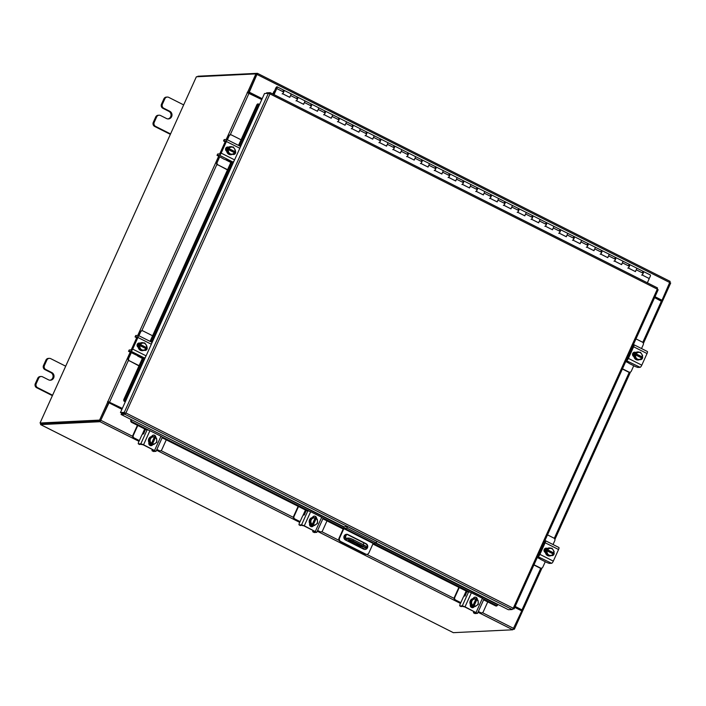 <?xml version="1.0" encoding="UTF-8"?>
<svg xmlns="http://www.w3.org/2000/svg" width="706" height="706" viewBox="0 0 706 706"><rect width="100%" height="100%" fill="white"/><g stroke="black" fill="none" stroke-linecap="round" stroke-linejoin="round"><path stroke-width="1.06" d="M290.766 93.748A2.012 0.556 116.8 0 1 290.881 93.757A2.012 0.556 116.8 0 1 290.951 93.845A2.012 0.556 116.8 0 1 290.634 95.451A2.012 0.556 116.8 0 1 289.486 97.19A2.012 0.556 -63.2 0 0 289.557 97.137L289.557 97.137M282.153 93.872A2.012 0.556 -63.2 0 0 283.459 92.495A2.012 0.556 -63.2 0 0 284.041 90.359A2.012 0.556 -63.2 0 0 283.962 90.271A2.012 0.556 -63.2 0 0 283.08 90.959M295.982 100.843A2.012 0.556 -63.2 0 0 297.288 99.467A2.012 0.556 -63.2 0 0 297.87 97.322A2.012 0.556 -63.2 0 0 297.791 97.243A2.012 0.556 116.8 0 1 297.508 99.008L296.696 100.826L303.606 104.311L304.427 102.494A2.012 0.556 -63.2 0 0 304.701 100.729A2.012 0.556 -63.2 0 0 304.613 100.711A2.012 0.556 116.8 0 1 304.701 100.729A2.012 0.556 116.8 0 1 304.78 100.808A2.012 0.556 116.8 0 1 304.454 102.423A2.012 0.556 116.8 0 1 303.315 104.161A2.012 0.556 -63.2 0 0 303.377 104.1L303.359 104.188M318.415 107.683A2.012 0.556 116.8 0 1 318.53 107.7A2.012 0.556 116.8 0 1 318.609 107.78A2.012 0.556 116.8 0 1 318.282 109.395A2.012 0.556 116.8 0 1 317.144 111.133A2.012 0.556 -63.2 0 0 317.206 111.071L317.179 111.16M309.802 107.806A2.012 0.556 -63.2 0 0 311.117 106.438A2.012 0.556 -63.2 0 0 311.699 104.294A2.012 0.556 -63.2 0 0 311.62 104.214A2.012 0.556 -63.2 0 0 310.737 104.894M323.63 114.778A2.012 0.556 -63.2 0 0 324.936 113.401A2.012 0.556 -63.2 0 0 325.519 111.266A2.012 0.556 -63.2 0 0 325.44 111.186A2.012 0.556 116.8 0 1 325.166 112.951L324.345 114.769L331.255 118.255L332.076 116.437A2.012 0.556 -63.2 0 0 332.358 114.672A2.012 0.556 -63.2 0 0 332.27 114.654A2.012 0.556 116.8 0 1 332.358 114.672A2.012 0.556 116.8 0 1 332.438 114.751A2.012 0.556 116.8 0 1 332.111 116.366A2.012 0.556 116.8 0 1 330.964 118.105A2.012 0.556 -63.2 0 0 331.035 118.043L331.035 118.043M346.072 121.626A2.012 0.556 116.8 0 1 346.178 121.644A2.012 0.556 116.8 0 1 346.258 121.723A2.012 0.556 116.8 0 1 345.94 123.338A2.012 0.556 116.8 0 1 344.793 125.077A2.012 0.556 -63.2 0 0 344.863 125.015L344.837 125.094M337.459 121.75A2.012 0.556 -63.2 0 0 338.765 120.373A2.012 0.556 -63.2 0 0 339.348 118.237A2.012 0.556 -63.2 0 0 339.268 118.158A2.012 0.556 -63.2 0 0 338.386 118.837M359.892 128.598A2.012 0.556 116.8 0 1 360.007 128.616A2.012 0.556 116.8 0 1 360.086 128.695A2.012 0.556 116.8 0 1 359.76 130.301A2.012 0.556 116.8 0 1 358.622 132.048A2.012 0.556 -63.2 0 0 358.683 131.987L358.666 132.066M351.279 128.721A2.012 0.556 -63.2 0 0 352.594 127.345A2.012 0.556 -63.2 0 0 353.176 125.209A2.012 0.556 -63.2 0 0 353.097 125.13A2.012 0.556 -63.2 0 0 352.215 125.809M365.108 135.693A2.012 0.556 -63.2 0 0 366.423 134.316A2.012 0.556 -63.2 0 0 366.996 132.181A2.012 0.556 -63.2 0 0 366.926 132.093A2.012 0.556 116.8 0 1 366.643 133.866L365.823 135.676L372.742 139.161L373.553 137.352A2.012 0.556 -63.2 0 0 373.836 135.578A2.012 0.556 -63.2 0 0 373.748 135.561A2.012 0.556 116.8 0 1 373.836 135.578A2.012 0.556 116.8 0 1 373.915 135.667A2.012 0.556 116.8 0 1 373.589 137.273A2.012 0.556 116.8 0 1 372.45 139.02A2.012 0.556 -63.2 0 0 372.512 138.958L372.512 138.958M387.55 142.541A2.012 0.556 116.8 0 1 387.665 142.55A2.012 0.556 116.8 0 1 387.744 142.638A2.012 0.556 116.8 0 1 387.417 144.245A2.012 0.556 116.8 0 1 386.27 145.983A2.012 0.556 -63.2 0 0 386.341 145.93L386.314 146.01M378.937 142.665A2.012 0.556 -63.2 0 0 380.243 141.288A2.012 0.556 -63.2 0 0 380.825 139.153A2.012 0.556 -63.2 0 0 380.746 139.064A2.012 0.556 -63.2 0 0 379.863 139.753M401.379 149.504A2.012 0.556 116.8 0 1 401.485 149.522A2.012 0.556 116.8 0 1 401.564 149.601A2.012 0.556 116.8 0 1 401.246 151.216A2.012 0.556 116.8 0 1 400.099 152.955A2.012 0.556 -63.2 0 0 400.17 152.893L400.143 152.981M392.765 149.637A2.012 0.556 -63.2 0 0 394.072 148.26A2.012 0.556 -63.2 0 0 394.654 146.116A2.012 0.556 -63.2 0 0 394.575 146.036A2.012 0.556 -63.2 0 0 393.692 146.724M406.585 156.6A2.012 0.556 -63.2 0 0 407.9 155.232A2.012 0.556 -63.2 0 0 408.483 153.087A2.012 0.556 -63.2 0 0 408.403 153.008A2.012 0.556 116.8 0 1 408.121 154.773L407.3 156.591L414.219 160.077L415.04 158.259A2.012 0.556 -63.2 0 0 415.313 156.494A2.012 0.556 -63.2 0 0 415.225 156.476A2.012 0.556 116.8 0 1 415.313 156.494A2.012 0.556 116.8 0 1 415.393 156.573A2.012 0.556 116.8 0 1 415.066 158.188A2.012 0.556 116.8 0 1 413.928 159.927A2.012 0.556 -63.2 0 0 413.99 159.865L413.99 159.865M429.027 163.448A2.012 0.556 116.8 0 1 429.142 163.465A2.012 0.556 116.8 0 1 429.222 163.545A2.012 0.556 116.8 0 1 428.895 165.16A2.012 0.556 116.8 0 1 427.748 166.898A2.012 0.556 -63.2 0 0 427.818 166.837L427.792 166.916M420.414 163.571A2.012 0.556 -63.2 0 0 421.729 162.195A2.012 0.556 -63.2 0 0 422.303 160.059A2.012 0.556 -63.2 0 0 422.232 159.98A2.012 0.556 -63.2 0 0 421.35 160.659M442.856 170.42A2.012 0.556 116.8 0 1 442.971 170.437A2.012 0.556 116.8 0 1 443.05 170.517A2.012 0.556 116.8 0 1 442.724 172.132A2.012 0.556 116.8 0 1 441.577 173.87A2.012 0.556 -63.2 0 0 441.647 173.808L441.621 173.888M434.243 170.543A2.012 0.556 -63.2 0 0 435.549 169.166A2.012 0.556 -63.2 0 0 436.131 167.031A2.012 0.556 -63.2 0 0 436.052 166.951A2.012 0.556 -63.2 0 0 435.17 167.631M448.072 177.515A2.012 0.556 -63.2 0 0 449.378 176.138A2.012 0.556 -63.2 0 0 449.96 174.003A2.012 0.556 -63.2 0 0 449.881 173.923A2.012 0.556 116.8 0 1 449.607 175.688L448.787 177.497L455.697 180.983L456.517 179.174A2.012 0.556 -63.2 0 0 456.791 177.409A2.012 0.556 -63.2 0 0 456.711 177.391A2.012 0.556 116.8 0 1 456.791 177.409A2.012 0.556 116.8 0 1 456.87 177.488A2.012 0.556 116.8 0 1 456.553 179.095A2.012 0.556 116.8 0 1 455.405 180.842A2.012 0.556 -63.2 0 0 455.476 180.78L455.449 180.86M470.505 184.363A2.012 0.556 116.8 0 1 470.62 184.372A2.012 0.556 116.8 0 1 470.699 184.46A2.012 0.556 116.8 0 1 470.373 186.066A2.012 0.556 116.8 0 1 469.234 187.814A2.012 0.556 -63.2 0 0 469.296 187.752L469.296 187.752M461.892 184.487A2.012 0.556 -63.2 0 0 463.207 183.11A2.012 0.556 -63.2 0 0 463.789 180.974A2.012 0.556 -63.2 0 0 463.71 180.886A2.012 0.556 -63.2 0 0 462.827 181.574M484.334 191.335A2.012 0.556 116.8 0 1 484.448 191.344A2.012 0.556 116.8 0 1 484.528 191.432A2.012 0.556 116.8 0 1 484.201 193.038A2.012 0.556 116.8 0 1 483.054 194.777A2.012 0.556 -63.2 0 0 483.125 194.724L483.125 194.724M475.72 191.458A2.012 0.556 -63.2 0 0 477.035 190.082A2.012 0.556 -63.2 0 0 477.609 187.946A2.012 0.556 -63.2 0 0 477.538 187.858A2.012 0.556 -63.2 0 0 476.656 188.546M489.549 198.43A2.012 0.556 -63.2 0 0 490.855 197.053A2.012 0.556 -63.2 0 0 491.438 194.909A2.012 0.556 -63.2 0 0 491.358 194.83A2.012 0.556 116.8 0 1 491.085 196.595L490.264 198.412L497.174 201.898L497.995 200.08A2.012 0.556 -63.2 0 0 498.277 198.315A2.012 0.556 -63.2 0 0 498.189 198.298A2.012 0.556 116.8 0 1 498.277 198.315A2.012 0.556 116.8 0 1 498.357 198.395A2.012 0.556 116.8 0 1 498.03 200.01A2.012 0.556 116.8 0 1 496.883 201.748A2.012 0.556 -63.2 0 0 496.953 201.687L496.962 201.695M511.991 205.269A2.012 0.556 116.8 0 1 512.097 205.287A2.012 0.556 116.8 0 1 512.177 205.367A2.012 0.556 116.8 0 1 511.859 206.982A2.012 0.556 116.8 0 1 510.712 208.72A2.012 0.556 -63.2 0 0 510.782 208.658L510.782 208.658M503.378 205.393A2.012 0.556 -63.2 0 0 504.684 204.025A2.012 0.556 -63.2 0 0 505.267 201.881A2.012 0.556 -63.2 0 0 505.187 201.801A2.012 0.556 -63.2 0 0 504.305 202.481M525.811 212.241A2.012 0.556 116.8 0 1 525.926 212.259A2.012 0.556 116.8 0 1 526.005 212.338A2.012 0.556 116.8 0 1 525.679 213.953A2.012 0.556 116.8 0 1 524.54 215.692A2.012 0.556 -63.2 0 0 524.602 215.63L524.602 215.63M517.198 212.365A2.012 0.556 -63.2 0 0 518.513 210.988A2.012 0.556 -63.2 0 0 519.095 208.852A2.012 0.556 -63.2 0 0 519.016 208.773A2.012 0.556 -63.2 0 0 518.133 209.453M531.027 219.337A2.012 0.556 -63.2 0 0 532.342 217.96A2.012 0.556 -63.2 0 0 532.915 215.824A2.012 0.556 -63.2 0 0 532.836 215.745A2.012 0.556 116.8 0 1 532.562 217.51L531.742 219.328L538.652 222.814L539.472 220.996A2.012 0.556 -63.2 0 0 539.755 219.231A2.012 0.556 -63.2 0 0 539.666 219.213A2.012 0.556 116.8 0 1 539.755 219.231A2.012 0.556 116.8 0 1 539.834 219.31A2.012 0.556 116.8 0 1 539.508 220.925A2.012 0.556 116.8 0 1 538.36 222.664A2.012 0.556 -63.2 0 0 538.431 222.602L538.44 222.602M553.469 226.185A2.012 0.556 116.8 0 1 553.583 226.202A2.012 0.556 116.8 0 1 553.654 226.282A2.012 0.556 116.8 0 1 553.336 227.888A2.012 0.556 116.8 0 1 552.189 229.635A2.012 0.556 -63.2 0 0 552.26 229.574L552.26 229.574M544.856 226.308A2.012 0.556 -63.2 0 0 546.162 224.932A2.012 0.556 -63.2 0 0 546.744 222.796A2.012 0.556 -63.2 0 0 546.665 222.717A2.012 0.556 -63.2 0 0 545.782 223.396M558.684 233.28A2.012 0.556 -63.2 0 0 559.99 231.903A2.012 0.556 -63.2 0 0 560.573 229.768A2.012 0.556 -63.2 0 0 560.493 229.679A2.012 0.556 116.8 0 1 560.211 231.453L559.399 233.262L566.309 236.748L567.13 234.939A2.012 0.556 -63.2 0 0 567.403 233.165A2.012 0.556 -63.2 0 0 567.315 233.148A2.012 0.556 116.8 0 1 567.403 233.165A2.012 0.556 116.8 0 1 567.483 233.254A2.012 0.556 116.8 0 1 567.156 234.86A2.012 0.556 116.8 0 1 566.018 236.607A2.012 0.556 -63.2 0 0 566.08 236.545L566.08 236.545M572.504 240.252A2.012 0.556 -63.2 0 0 573.819 238.875A2.012 0.556 -63.2 0 0 574.402 236.739A2.012 0.556 -63.2 0 0 574.322 236.651A2.012 0.556 116.8 0 1 574.04 238.425L573.219 240.234L580.138 243.72L580.959 241.902A2.012 0.556 -63.2 0 0 581.232 240.137A2.012 0.556 -63.2 0 0 581.144 240.119A2.012 0.556 116.8 0 1 581.232 240.137A2.012 0.556 116.8 0 1 581.312 240.225A2.012 0.556 116.8 0 1 580.985 241.831A2.012 0.556 116.8 0 1 579.847 243.57A2.012 0.556 -63.2 0 0 579.908 243.517L579.917 243.517M594.946 247.091A2.012 0.556 116.8 0 1 595.061 247.109A2.012 0.556 116.8 0 1 595.14 247.188A2.012 0.556 116.8 0 1 594.814 248.803A2.012 0.556 116.8 0 1 593.667 250.542A2.012 0.556 -63.2 0 0 593.737 250.48L593.737 250.48M586.333 247.224A2.012 0.556 -63.2 0 0 587.648 245.847A2.012 0.556 -63.2 0 0 588.222 243.702A2.012 0.556 -63.2 0 0 588.142 243.623A2.012 0.556 -63.2 0 0 587.268 244.311M600.162 254.186A2.012 0.556 -63.2 0 0 601.468 252.819A2.012 0.556 -63.2 0 0 602.05 250.674A2.012 0.556 -63.2 0 0 601.971 250.595A2.012 0.556 116.8 0 1 601.697 252.36L600.877 254.178L607.787 257.664L608.607 255.846A2.012 0.556 -63.2 0 0 608.89 254.081A2.012 0.556 -63.2 0 0 608.801 254.063A2.012 0.556 116.8 0 1 608.89 254.081A2.012 0.556 116.8 0 1 608.96 254.16A2.012 0.556 116.8 0 1 608.643 255.775A2.012 0.556 116.8 0 1 607.495 257.514A2.012 0.556 -63.2 0 0 607.566 257.452L607.566 257.452M613.991 261.158A2.012 0.556 -63.2 0 0 615.297 259.782A2.012 0.556 -63.2 0 0 615.879 257.646A2.012 0.556 -63.2 0 0 615.8 257.566A2.012 0.556 116.8 0 1 615.517 259.331L614.705 261.149L621.615 264.635L622.436 262.817A2.012 0.556 -63.2 0 0 622.71 261.052A2.012 0.556 -63.2 0 0 622.621 261.035A2.012 0.556 116.8 0 1 622.71 261.052A2.012 0.556 116.8 0 1 622.789 261.132A2.012 0.556 116.8 0 1 622.463 262.747A2.012 0.556 116.8 0 1 621.324 264.485A2.012 0.556 -63.2 0 0 621.386 264.423L621.404 264.432M636.424 268.006A2.012 0.556 116.8 0 1 636.538 268.024A2.012 0.556 116.8 0 1 636.618 268.103A2.012 0.556 116.8 0 1 636.291 269.718A2.012 0.556 116.8 0 1 635.153 271.457A2.012 0.556 -63.2 0 0 635.215 271.395L635.215 271.395M627.81 268.13A2.012 0.556 -63.2 0 0 629.125 266.753A2.012 0.556 -63.2 0 0 629.708 264.618A2.012 0.556 -63.2 0 0 629.628 264.538A2.012 0.556 -63.2 0 0 628.746 265.218M648.973 278.429A2.012 0.556 -63.2 0 0 650.12 276.681A2.012 0.556 -63.2 0 0 650.447 275.075A2.012 0.556 -63.2 0 0 650.367 274.996A2.012 0.556 -63.2 0 0 650.252 274.978M641.639 275.102A2.012 0.556 -63.2 0 0 642.945 273.725A2.012 0.556 -63.2 0 0 643.528 271.589A2.012 0.556 -63.2 0 0 643.448 271.51A2.012 0.556 -63.2 0 0 642.575 272.189M275.111 90.059L272.931 94.048M615.711 257.549A2.012 0.556 116.8 0 1 615.8 257.566A2.012 0.556 -63.2 0 0 614.917 258.246M601.883 250.577A2.012 0.556 116.8 0 1 601.971 250.595A2.012 0.556 -63.2 0 0 601.088 251.274M574.234 236.634A2.012 0.556 116.8 0 1 574.322 236.651A2.012 0.556 -63.2 0 0 573.44 237.34M560.405 229.671A2.012 0.556 116.8 0 1 560.493 229.679A2.012 0.556 -63.2 0 0 559.611 230.368M532.756 215.727A2.012 0.556 116.8 0 1 532.836 215.745A2.012 0.556 -63.2 0 0 531.962 216.424M491.27 194.812A2.012 0.556 116.8 0 1 491.358 194.83A2.012 0.556 -63.2 0 0 490.476 195.518M449.793 173.905A2.012 0.556 116.8 0 1 449.881 173.923A2.012 0.556 -63.2 0 0 448.998 174.603M408.315 152.99A2.012 0.556 116.8 0 1 408.403 153.008A2.012 0.556 -63.2 0 0 407.521 153.687M366.838 132.084A2.012 0.556 116.8 0 1 366.926 132.093A2.012 0.556 -63.2 0 0 366.043 132.781M325.36 111.169A2.012 0.556 116.8 0 1 325.44 111.186A2.012 0.556 -63.2 0 0 324.566 111.866M297.703 97.225A2.012 0.556 116.8 0 1 297.791 97.243A2.012 0.556 -63.2 0 0 296.908 97.931M275.128 89.847L272.684 93.916M273.787 94.48L275.728 90.165A2.012 0.556 -63.2 0 1 275.322 90.403A2.012 0.556 -63.2 0 1 275.234 90.386A2.012 0.556 -63.2 0 1 275.578 88.479A2.012 0.556 -63.2 0 1 276.964 86.767A2.012 0.556 -63.2 0 1 277.052 86.785A2.012 0.556 -63.2 0 1 276.77 88.559L274.043 94.604M283.874 90.253A2.012 0.556 116.8 0 1 283.962 90.271A2.012 0.556 116.8 0 1 283.688 92.045L282.868 93.854L289.778 97.34L290.598 95.522A2.012 0.556 -63.2 0 0 290.881 93.757A2.012 0.556 -63.2 0 0 290.793 93.739M311.531 104.197A2.012 0.556 116.8 0 1 311.62 104.214A2.012 0.556 116.8 0 1 311.337 105.979L310.516 107.797L317.435 111.283L318.247 109.465A2.012 0.556 -63.2 0 0 318.53 107.7A2.012 0.556 -63.2 0 0 318.441 107.683M339.18 118.14A2.012 0.556 116.8 0 1 339.268 118.158A2.012 0.556 116.8 0 1 338.995 119.923L338.174 121.741L345.084 125.227L345.905 123.409A2.012 0.556 -63.2 0 0 346.178 121.644A2.012 0.556 -63.2 0 0 346.099 121.626M353.009 125.112A2.012 0.556 116.8 0 1 353.097 125.13A2.012 0.556 116.8 0 1 352.815 126.895L351.994 128.704L358.913 132.19L359.733 130.381A2.012 0.556 -63.2 0 0 360.007 128.616A2.012 0.556 -63.2 0 0 359.919 128.598M380.658 139.047A2.012 0.556 116.8 0 1 380.746 139.064A2.012 0.556 116.8 0 1 380.472 140.838L379.651 142.647L386.561 146.133L387.382 144.315A2.012 0.556 -63.2 0 0 387.665 142.55A2.012 0.556 -63.2 0 0 387.576 142.533M394.486 146.018A2.012 0.556 116.8 0 1 394.575 146.036A2.012 0.556 116.8 0 1 394.301 147.801L393.48 149.619L400.39 153.105L401.211 151.287A2.012 0.556 -63.2 0 0 401.485 149.522A2.012 0.556 -63.2 0 0 401.405 149.504M422.144 159.962A2.012 0.556 116.8 0 1 422.232 159.98A2.012 0.556 116.8 0 1 421.95 161.745L421.129 163.563L428.048 167.048L428.86 165.23A2.012 0.556 -63.2 0 0 429.142 163.465A2.012 0.556 -63.2 0 0 429.054 163.448M435.964 166.934A2.012 0.556 116.8 0 1 436.052 166.951A2.012 0.556 116.8 0 1 435.779 168.716L434.958 170.534L441.868 174.02L442.688 172.202A2.012 0.556 -63.2 0 0 442.971 170.437A2.012 0.556 -63.2 0 0 442.883 170.42M463.621 180.877A2.012 0.556 116.8 0 1 463.71 180.886A2.012 0.556 116.8 0 1 463.427 182.66L462.607 184.469L469.525 187.955L470.346 186.146A2.012 0.556 -63.2 0 0 470.62 184.372A2.012 0.556 -63.2 0 0 470.531 184.354M477.45 187.84A2.012 0.556 116.8 0 1 477.538 187.858A2.012 0.556 116.8 0 1 477.256 189.632L476.435 191.441L483.354 194.927L484.166 193.109A2.012 0.556 -63.2 0 0 484.448 191.344A2.012 0.556 -63.2 0 0 484.36 191.326M505.099 201.784A2.012 0.556 116.8 0 1 505.187 201.801A2.012 0.556 116.8 0 1 504.905 203.566L504.093 205.384L511.003 208.87L511.824 207.052A2.012 0.556 -63.2 0 0 512.097 205.287A2.012 0.556 -63.2 0 0 512.018 205.269M518.928 208.755A2.012 0.556 116.8 0 1 519.016 208.773A2.012 0.556 116.8 0 1 518.733 210.538L517.913 212.356L524.832 215.842L525.652 214.024A2.012 0.556 -63.2 0 0 525.926 212.259A2.012 0.556 -63.2 0 0 525.838 212.241M546.576 222.699A2.012 0.556 116.8 0 1 546.665 222.717A2.012 0.556 116.8 0 1 546.391 224.482L545.57 226.291L552.48 229.777L553.301 227.967A2.012 0.556 -63.2 0 0 553.583 226.202A2.012 0.556 -63.2 0 0 553.495 226.185M588.063 243.605A2.012 0.556 116.8 0 1 588.142 243.623A2.012 0.556 116.8 0 1 587.869 245.388L587.048 247.206L593.958 250.692L594.779 248.874A2.012 0.556 -63.2 0 0 595.061 247.109A2.012 0.556 -63.2 0 0 594.973 247.091M629.54 264.521A2.012 0.556 116.8 0 1 629.628 264.538A2.012 0.556 116.8 0 1 629.346 266.303L628.525 268.121L635.444 271.607L636.256 269.789A2.012 0.556 -63.2 0 0 636.538 268.024A2.012 0.556 -63.2 0 0 636.45 268.006M643.369 271.492A2.012 0.556 116.8 0 1 643.448 271.51A2.012 0.556 116.8 0 1 643.175 273.275L642.354 275.084L649.264 278.57L647.358 282.806M65.693 366.193L50.735 358.657A3.062 2.903 87.2 0 0 46.861 360.086L44.434 365.461A3.062 2.903 87.2 0 0 45.819 369.538L51.838 372.574A4.024 3.821 -92.8 0 1 50.391 380.225A4.024 3.821 -92.8 0 1 48.555 379.837L42.545 376.801A3.062 2.903 87.2 0 0 38.671 378.231L36.244 383.605A3.062 2.903 87.2 0 0 37.63 387.691L52.579 395.228M38.671 378.231L37.727 378.284L35.3 383.649L36.244 383.605M37.63 387.691L36.686 387.735L52.385 395.651M46.861 360.086L45.916 360.131L43.49 365.505L44.434 365.461M45.916 360.131A3.062 2.903 -92.8 0 1 48.396 358.401L49.341 358.357M36.686 387.735A3.062 2.903 -92.8 0 1 35.3 383.649M37.727 378.284A3.062 2.903 -92.8 0 1 40.207 376.545L41.151 376.501M45.819 369.538L44.875 369.591L50.885 372.618A4.024 3.821 -92.8 0 1 49.914 380.216M44.875 369.591A3.062 2.903 -92.8 0 1 43.49 365.505M361.145 546.753L359.91 546.356L361.145 546.753M346.169 534.336L344.704 537.584A2.092 0.574 -63.2 0 0 344.299 538.881M344.969 539.675L361.79 548.156L365.531 547.971A4.024 0.6 -155.7 0 0 365.743 547.882A4.024 0.6 -155.7 0 0 363.334 546.17L352.965 540.937A4.024 0.6 -155.7 0 0 348.252 539.26L344.713 539.428M346.567 534.327L344.996 538.272L348.773 538.096A4.024 0.6 24.3 0 1 353.485 539.781L352.965 540.937M363.334 546.17L363.855 545.006L353.485 539.781M363.917 542.896L363.131 544.644M362.354 546.929L356.839 544.935L348.235 540.469L351.182 540.778L362.443 546.453L363.034 546.885L362.354 546.929L362.549 546.515M363.855 545.006A4.024 0.6 24.3 0 1 366.273 546.726L365.743 547.882M356.839 544.935L357.315 543.876M347.555 526.623L344.846 526.755A2.092 0.574 -63.2 0 0 343.337 528.679L339.048 538.166L339.551 538.148L343.84 528.653L346.902 528.079L347.555 526.623L376.872 541.405L376.21 542.852L373.156 543.426L343.84 528.653M339.551 538.148A2.515 2.383 87.2 0 0 340.689 541.493L365.69 554.104A2.515 2.383 87.2 0 0 366.829 554.342L366.326 554.369A2.515 2.383 -92.8 0 1 365.187 554.122L340.186 541.52A2.515 2.383 -92.8 0 1 339.048 538.166M366.829 554.342A2.515 2.383 87.2 0 0 368.867 552.922L373.156 543.426M346.902 528.079L376.21 542.852M364.781 549.471A3.018 2.868 87.2 0 0 365.611 543.752L347.458 534.601A3.018 2.868 87.2 0 0 346.337 534.31M345.508 540.019L363.661 549.171A3.018 2.868 87.2 0 0 367.702 547.053A3.018 2.868 87.2 0 0 366.114 543.735L347.961 534.583A3.018 2.868 87.2 0 0 343.919 536.701A3.018 2.868 87.2 0 0 345.508 540.019M183.666 104.894L168.716 97.357A3.062 2.903 87.2 0 0 164.842 98.796L162.415 104.161A3.062 2.903 87.2 0 0 163.801 108.247L169.811 111.274A4.024 3.821 -92.8 0 1 168.372 118.926A4.024 3.821 -92.8 0 1 166.537 118.537L160.518 115.502A3.062 2.903 87.2 0 0 156.653 116.94L154.226 122.306A3.062 2.903 87.2 0 0 155.602 126.392L170.561 133.928M156.653 116.94L155.708 116.984L153.281 122.359L154.226 122.306M155.602 126.392L154.658 126.436L170.367 134.361M164.842 98.796L163.898 98.84L161.471 104.206L162.415 104.161M163.898 98.84A3.062 2.903 -92.8 0 1 166.378 97.11L167.322 97.057M154.658 126.436A3.062 2.903 -92.8 0 1 153.281 122.359M155.708 116.984A3.062 2.903 -92.8 0 1 158.179 115.254L159.124 115.21M163.801 108.247L162.857 108.292L168.866 111.327A4.024 3.821 -92.8 0 1 167.896 118.917M162.857 108.292A3.062 2.903 -92.8 0 1 161.471 104.206M466.163 591.037L464.574 594.558L465.228 595.882M459.253 587.551L454.779 597.461A1.933 1.836 87.2 0 0 455.652 600.038L460.718 602.862M455.652 600.038L460.815 602.642M455.167 600.065A1.933 1.836 -92.8 0 1 454.302 597.488L454.779 597.461M458.874 587.357L454.302 597.488M478.35 611.484L480.812 612.729A1.933 1.836 87.2 0 0 483.257 611.82L487.731 601.909M478.253 611.705L480.812 612.729M481.695 612.914L481.218 612.94A1.933 1.836 -92.8 0 1 480.336 612.746M472.826 607.584L470.443 606.375M470.628 606.736L472.526 607.689M474.061 606.578A4.024 3.821 -92.8 0 1 469.984 601.768A4.024 3.821 -92.8 0 1 473.541 598.547M474.229 606.578A4.024 3.821 -92.8 0 1 470.884 604.883M470.805 604.768A4.024 3.821 -92.8 0 1 470.505 600.877M470.558 600.744A4.024 3.821 -92.8 0 1 473.611 598.547M475.05 598.688A4.024 3.821 -92.8 0 1 476.585 599.606M473.329 606.613A4.024 3.821 -92.8 0 1 470.267 605.395M473.691 606.595A4.024 3.821 -92.8 0 1 470.293 605.121M470.814 604.848L475.156 606.569L470.814 604.848L471.67 604.804L471.352 600.753L470.496 600.797L470.814 604.848M471.352 600.753L474.529 598.459L473.673 598.503A4.068 3.865 87.2 0 0 473.673 598.503L470.496 600.797M475.156 606.569A4.068 3.865 87.2 0 0 475.164 606.569L478.341 604.274L478.024 600.224A4.068 3.865 -92.8 0 1 478.024 600.224L476.391 599.615L473.523 605.969M473.682 598.503L475.853 599.067L473.011 605.377A3.53 3.353 -92.8 0 1 471.626 602.959M475.756 599.297L476.391 599.615M476.7 605.519A3.53 3.353 -92.8 0 1 474.053 605.898L474.017 605.942M478.297 602.421A3.53 3.353 -92.8 0 1 476.991 605.316M474.053 605.898L476.885 599.597M471.59 602.589A3.53 3.353 -92.8 0 1 472.896 599.703M473.188 599.5A3.53 3.353 -92.8 0 1 475.844 599.112M476.877 599.641A3.53 3.353 -92.8 0 1 478.262 602.059M474.291 606.604A2.259 2.153 -92.8 0 1 470.443 604.592M461.247 606.622A2.012 0.556 116.8 0 1 461.159 606.604L459.844 605.942A2.012 0.556 -63.2 0 1 460.127 604.177L462.995 597.814A2.012 0.556 -63.2 0 1 464.442 595.97L465.104 595.943L466.745 591.857L468.652 591.76L471.387 592.74L465.025 606.816L462.298 605.845L459.933 605.96L464.548 606.842L475.615 612.42L476.056 612.782L473.691 612.896L475.006 613.558L477.485 613.39L465.025 606.816M473.735 611.467A2.012 0.556 -63.2 0 0 473.602 612.879A2.012 0.556 -63.2 0 0 473.691 612.896M476.091 612.393L482.445 598.317L471.387 592.74M482.445 598.317L483.848 599.315L477.485 613.39M473.152 598.582L473.232 598.397A2.259 2.153 -92.8 0 1 477.291 599.809M473.832 606.595A2.259 2.153 -92.8 0 1 472.288 607.751M474.829 597.144A2.259 2.153 -92.8 0 1 476.841 599.597M305.433 510.006L303.845 513.527L304.498 514.85M298.514 506.52L294.04 516.43A1.933 1.836 87.2 0 0 294.914 519.007L299.988 521.822M294.914 519.007L300.085 521.61M294.437 519.034A1.933 1.836 -92.8 0 1 293.564 516.457L294.04 516.43M298.135 506.326L293.564 516.457M317.621 530.453L320.083 531.697A1.933 1.836 87.2 0 0 322.527 530.788L327.002 520.878M317.524 530.665L320.083 531.697M320.956 531.883L320.48 531.909A1.933 1.836 -92.8 0 1 319.606 531.715M312.096 526.552L309.713 525.343M312.529 517.322L312.89 517.507A4.024 3.821 -92.8 0 0 312.811 517.516L312.882 517.507A4.024 3.821 -92.8 0 0 309.828 519.713M309.89 525.705L311.796 526.658M313.323 525.546A4.024 3.821 -92.8 0 1 309.254 520.728A4.024 3.821 -92.8 0 1 312.811 517.516M313.499 525.538A4.024 3.821 -92.8 0 1 313.455 525.546A4.024 3.821 -92.8 0 1 310.146 523.852M310.066 523.737A4.024 3.821 -92.8 0 1 309.775 519.845M314.311 517.657A4.024 3.821 -92.8 0 1 315.847 518.575M312.599 525.582A4.024 3.821 -92.8 0 1 309.537 524.364M312.961 525.564A4.024 3.821 -92.8 0 1 309.563 524.081M310.075 523.817L314.426 525.538L310.075 523.817L310.931 523.773L310.622 519.722L309.766 519.766L310.075 523.817M310.622 519.722L313.799 517.427L312.943 517.472L309.766 519.766M314.426 525.538L317.603 523.243L317.294 519.184L316.156 518.566L312.784 524.937M312.943 517.472L315.114 518.036L312.281 524.346A3.53 3.353 -92.8 0 1 310.887 521.928M315.026 518.266L315.653 518.583M315.97 524.487A3.53 3.353 -92.8 0 1 313.314 524.867L313.287 524.911M317.559 521.39A3.53 3.353 -92.8 0 1 316.262 524.276M313.314 524.867L316.156 518.566M310.861 521.558A3.53 3.353 -92.8 0 1 312.167 518.672M312.449 518.469A3.53 3.353 -92.8 0 1 315.105 518.08M316.147 518.601A3.53 3.353 -92.8 0 1 317.532 521.028M313.561 525.573A2.259 2.153 -92.8 0 1 310.764 526.5A2.259 2.153 -92.8 0 1 309.705 523.561M300.518 525.591A2.012 0.556 116.8 0 1 300.429 525.573L299.115 524.911A2.012 0.556 -63.2 0 1 299.388 523.146L302.265 516.783A2.012 0.556 -63.2 0 1 303.712 514.939L304.374 514.903L306.016 510.826L307.922 510.729L310.658 511.709L304.295 525.785L301.559 524.814L299.203 524.929L303.818 525.811L314.876 531.389L315.317 531.75L312.961 531.865L314.276 532.527L316.756 532.359L304.295 525.785M312.996 530.435A2.012 0.556 -63.2 0 0 312.873 531.847A2.012 0.556 -63.2 0 0 312.961 531.865M315.353 531.362L321.715 517.286L310.658 511.709M321.715 517.286L323.119 518.275L316.756 532.359M312.414 517.551L312.502 517.366A2.259 2.153 -92.8 0 1 316.553 518.778M313.102 525.555A2.259 2.153 -92.8 0 1 311.558 526.72M314.099 516.112A2.259 2.153 -92.8 0 1 316.111 518.566M622.48 368.797L628.887 372.027A1.933 1.836 87.2 0 0 631.332 371.118L633.75 365.752M554.281 538.351L629.284 372.238A1.933 1.836 -92.8 0 1 628.411 372.044L628.887 372.027M622.383 369.009L628.411 372.044M641.516 348.561L643.263 344.696A1.933 1.836 87.2 0 0 642.389 342.119L635.982 338.889M625.754 361.534L626.522 361.79M632.523 354.553L633.397 352.621M628.146 362.743L626.081 361.701L627.413 361.243M626.875 361.269L625.604 361.719M638.03 359.989A4.024 3.821 -92.8 0 1 634.253 354.235A4.024 3.821 -92.8 0 1 637.642 351.95M635.638 354.941L641.648 357.968L641.013 359.283L637.165 359.592L634.968 356.239L636.618 352.568L635.762 352.612L640.474 352.259L642.663 355.612L641.675 356.927A4.024 3.821 -92.8 0 1 641.366 357.818M640.024 359.363A4.024 3.821 -92.8 0 1 636.388 359.628M636.256 359.566A4.024 3.821 -92.8 0 1 634.156 356.345M634.138 356.195A4.024 3.821 -92.8 0 1 635.727 352.682M635.841 352.603A4.024 3.821 -92.8 0 1 639.539 352.303M633.15 356.045A4.024 3.821 -92.8 0 1 635.171 352.462M633.414 356.274A4.024 3.821 -92.8 0 1 635.294 352.523M640.474 352.259L635.762 352.612L634.112 356.274L636.3 359.628L637.165 359.592M635.629 353.874L641.675 356.927L641.286 357.783M634.968 356.239L634.112 356.274L634.968 356.23A4.068 3.865 87.2 0 0 634.968 356.239M641.763 354.085A3.53 3.353 -92.8 0 1 642.142 356.883L642.178 356.901M638.815 352.391A3.53 3.353 -92.8 0 1 641.569 353.777M641.648 357.968A3.53 3.353 -92.8 0 1 639.354 359.416M642.142 356.883L636.124 353.847M639.009 359.442A3.53 3.353 -92.8 0 1 636.256 358.057M636.062 357.757A3.53 3.353 -92.8 0 1 635.682 354.959M636.177 353.874A3.53 3.353 -92.8 0 1 638.471 352.418M642.107 356.901A2.259 2.153 -92.8 0 1 640.368 359.636M642.398 356.345A2.259 2.153 -92.8 0 1 639.786 359.513M628.437 362.196L628.243 362.628L625.86 361.313M633.282 346.134L632.717 346.125M632.382 346.867L633.026 347.07M626.813 359.186L627.899 358.427L633.256 346.108M647.261 351.482A2.339 0.644 116.8 0 1 647.358 351.5A2.339 0.644 116.8 0 1 647.031 353.556L633.626 346.787L628.384 358.401L641.789 365.17A2.339 0.644 116.8 0 1 640.113 367.305L637.747 367.42L635.391 366.582L629.337 363.528L628.128 362.672L628.366 362.16M633.626 346.787A2.339 0.644 -63.2 0 0 633.944 344.74A2.339 0.644 -63.2 0 0 633.847 344.722L633.335 344.749M640.113 367.305L626.196 360.572M626.699 360.545A2.339 0.644 -63.2 0 0 628.384 358.401M633.926 356.574L633.75 356.486A2.259 2.153 -92.8 0 1 634.562 352.188A2.259 2.153 -92.8 0 1 635.594 352.409L635.771 352.497M647.031 353.556L641.789 365.17M634.323 352.215A2.259 2.153 -92.8 0 1 635.118 352.435L635.541 352.647M533.992 564.765L540.399 567.995A1.933 1.836 87.2 0 0 542.843 567.095L545.27 561.729M522.299 610.928L522.828 610.496L521.981 609.887L540.796 568.206A1.933 1.836 -92.8 0 1 539.922 568.021L540.399 567.995M533.895 564.985L539.922 568.021M553.036 544.529L554.775 540.672A1.933 1.836 87.2 0 0 553.901 538.096L547.494 534.866M537.266 557.511L538.034 557.766M544.044 550.53L544.917 548.588M539.658 558.711L537.593 557.669L538.934 557.21M538.387 557.237L537.116 557.696M549.542 555.966A4.024 3.821 -92.8 0 1 545.764 550.203A4.024 3.821 -92.8 0 1 549.153 547.927M548.13 548.544A4.068 3.865 -92.8 0 1 548.138 548.536L547.282 548.58L545.623 552.242L546.479 552.198L547.644 549.824L548.13 548.544L547.274 548.58A4.068 3.865 87.2 0 0 547.274 548.58L551.986 548.227L554.184 551.589L553.195 552.895A4.024 3.821 -92.8 0 1 552.877 553.795M551.545 555.34A4.024 3.821 -92.8 0 1 547.9 555.596M547.777 555.534A4.024 3.821 -92.8 0 1 545.667 552.313M545.659 552.171A4.024 3.821 -92.8 0 1 547.247 548.659M547.353 548.571A4.024 3.821 -92.8 0 1 551.051 548.28M544.67 552.013A4.024 3.821 -92.8 0 1 546.682 548.43M544.926 552.251A4.024 3.821 -92.8 0 1 546.806 548.491M545.623 552.251L547.821 555.604L548.677 555.56L546.479 552.207L545.623 552.251A4.068 3.865 87.2 0 1 545.623 552.242M547.141 549.85L553.195 552.895L552.807 553.76M547.15 550.909L553.195 553.963L552.533 555.251L548.677 555.56M551.986 548.227L548.138 548.536M553.283 550.053A3.53 3.353 -92.8 0 1 553.654 552.851L553.689 552.869M550.336 548.368A3.53 3.353 -92.8 0 1 553.08 549.753M553.169 553.936A3.53 3.353 -92.8 0 1 550.874 555.393M553.654 552.851L547.644 549.824M550.521 555.419A3.53 3.353 -92.8 0 1 547.777 554.033M547.574 553.725A3.53 3.353 -92.8 0 1 547.203 550.936M547.688 549.842A3.53 3.353 -92.8 0 1 549.983 548.394M553.628 552.877A2.259 2.153 -92.8 0 1 551.88 555.613M553.91 552.313A2.259 2.153 -92.8 0 1 551.298 555.49M539.949 558.164L539.755 558.596L537.372 557.281M544.803 542.102L544.229 542.093M543.894 542.835L544.547 543.046M538.334 555.163L539.419 554.395L544.741 542.076M558.773 547.459A2.339 0.644 116.8 0 1 558.87 547.477A2.339 0.644 116.8 0 1 558.552 549.524L545.138 542.764L539.896 554.378L553.31 561.138A2.339 0.644 116.8 0 1 551.624 563.282L549.268 563.397L546.912 562.55L540.858 559.496L539.649 558.64L539.878 558.128M545.138 542.764A2.339 0.644 -63.2 0 0 545.464 540.717A2.339 0.644 -63.2 0 0 545.359 540.69L544.847 540.717M551.624 563.282L537.707 556.54M538.219 556.513A2.339 0.644 -63.2 0 0 539.896 554.378M545.447 552.551L545.27 552.463A2.259 2.153 -92.8 0 1 546.073 548.156A2.259 2.153 -92.8 0 1 547.106 548.377L547.282 548.474M558.552 549.524L553.31 561.138M545.844 548.183A2.259 2.153 -92.8 0 1 546.629 548.403L547.062 548.624M241.073 139.797L231.586 135.022A1.933 1.836 87.2 0 0 229.141 135.923L227.014 139.594M229.141 135.923L227.394 139.779M228.665 135.949A1.933 1.836 -92.8 0 1 230.227 134.855L230.703 134.828M219.628 156.979L217.21 162.345A1.933 1.836 87.2 0 0 218.083 164.922L227.57 169.705M227.12 159.432L227.438 160.73L230.844 162.451M218.083 164.922L227.473 169.917M219.248 156.785A2.983 0.821 -63.2 0 0 219.222 156.847L217.21 162.345M217.607 164.948A1.933 1.836 -92.8 0 1 216.733 162.371M230.818 154.702A4.024 3.821 -92.8 0 1 227.041 148.948A4.024 3.821 -92.8 0 1 230.43 146.663M226.935 150.907A4.024 3.821 -92.8 0 1 228.515 147.395M228.629 147.307A4.024 3.821 -92.8 0 1 232.327 147.016M233.262 146.972L228.559 147.316A4.068 3.865 87.2 0 0 228.55 147.316L226.9 150.978A4.068 3.865 87.2 0 0 226.9 150.987L229.097 154.34L229.953 154.296L227.756 150.943L228.426 149.646L227.923 149.672L229.406 147.28L233.262 146.972L235.46 150.325L234.471 151.631A4.024 3.821 -92.8 0 1 234.154 152.531M232.821 154.076A4.024 3.821 -92.8 0 1 229.176 154.34M229.053 154.27A4.024 3.821 -92.8 0 1 226.944 151.058M225.946 150.563A4.024 3.821 -92.8 0 1 227.95 147.175M226.202 150.881A4.024 3.821 -92.8 0 1 228.082 147.227M227.756 150.943L226.9 150.987L227.756 150.943M229.406 147.28L228.55 147.316L229.415 147.272A4.068 3.865 -92.8 0 1 229.415 147.272M228.417 148.587L234.471 151.631L234.074 152.496M228.85 152.47A3.53 3.353 -92.8 0 1 228.479 149.672L234.471 152.699L233.801 153.987L229.953 154.296M231.797 154.155A3.53 3.353 -92.8 0 1 229.053 152.77M228.92 148.56L228.965 148.578A3.53 3.353 -92.8 0 1 231.259 147.13M234.966 151.613L228.965 148.578M231.612 147.104A3.53 3.353 -92.8 0 1 234.357 148.489M234.56 148.789A3.53 3.353 -92.8 0 1 234.93 151.587M234.445 152.681A3.53 3.353 -92.8 0 1 232.15 154.129M227.367 147.051A2.259 2.153 -92.8 0 1 228.153 147.263L228.338 147.36M226.714 151.287A2.259 2.153 -92.8 0 1 227.606 147.024A2.259 2.153 -92.8 0 1 228.559 147.21M217.13 155.373L224.287 159.327L228.435 160.536L230.994 162.106L232.901 162.018L219.495 155.258A2.339 0.644 -63.2 0 0 221.172 153.114L226.414 141.5A2.339 0.644 -63.2 0 0 226.741 139.453A2.339 0.644 -63.2 0 0 226.635 139.435L224.279 139.55L223.652 140.926L226.052 140.821L225.938 141.527L220.696 153.14L220.113 153.873L217.757 153.987L217.13 155.373L219.495 155.258M223.652 140.926L225.602 142.259M221.172 153.114L234.586 159.874L239.828 148.26L226.414 141.5M234.586 159.874A2.339 0.644 116.8 0 1 232.901 162.018M240.049 146.195A2.339 0.644 116.8 0 1 240.146 146.213A2.339 0.644 116.8 0 1 239.828 148.26M235.257 150.872A2.259 2.153 -92.8 0 1 232.609 154.261L232.556 154.235M235.054 151.402A2.259 2.153 -92.8 0 1 233.404 154.473M152.584 335.774L143.097 330.99A1.933 1.836 87.2 0 0 140.653 331.899L138.526 335.562M140.653 331.899L138.914 335.756M140.176 331.917A1.933 1.836 -92.8 0 1 141.738 330.823L142.215 330.805M131.148 352.947L128.721 358.313A1.933 1.836 87.2 0 0 129.595 360.898L139.082 365.673M138.632 355.409L138.958 356.706L142.356 358.419M129.595 360.898L138.985 365.893M130.769 352.762A2.983 0.821 -63.2 0 0 130.734 352.823L128.721 358.313M129.119 360.916A1.933 1.836 -92.8 0 1 128.245 358.339M142.338 350.67A4.024 3.821 -92.8 0 1 138.552 344.916A4.024 3.821 -92.8 0 1 141.941 342.631M138.447 346.875A4.024 3.821 -92.8 0 1 140.035 343.363M140.15 343.284A4.024 3.821 -92.8 0 1 143.839 342.992M144.774 342.94L140.07 343.292L138.411 346.955L140.609 350.317L141.465 350.273L139.267 346.92L139.929 344.554L140.926 343.248L144.774 342.94L146.972 346.293L145.983 347.608A4.024 3.821 -92.8 0 1 145.665 348.508M144.333 350.044A4.024 3.821 -92.8 0 1 140.688 350.308M140.565 350.247A4.024 3.821 -92.8 0 1 138.455 347.025M137.458 346.54A4.024 3.821 -92.8 0 1 139.461 343.151M137.714 346.858A4.024 3.821 -92.8 0 1 139.594 343.204M139.267 346.92L138.411 346.955L139.267 346.911A4.068 3.865 87.2 0 0 139.267 346.92M140.926 343.248L140.07 343.292L140.926 343.248M139.929 344.554L145.983 347.608L145.595 348.464M140.37 348.437A3.53 3.353 -92.8 0 1 139.991 345.64L145.992 348.667L145.321 349.964L141.465 350.273M143.318 350.123A3.53 3.353 -92.8 0 1 140.565 348.738M140.432 344.528L140.485 344.554A3.53 3.353 -92.8 0 1 142.78 343.107M146.477 347.581L140.485 344.554M143.124 343.072A3.53 3.353 -92.8 0 1 145.877 344.457M146.071 344.766A3.53 3.353 -92.8 0 1 146.451 347.564M145.957 348.649A3.53 3.353 -92.8 0 1 143.662 350.097M138.879 343.019A2.259 2.153 -92.8 0 1 139.673 343.24L139.85 343.328M138.235 347.255A2.259 2.153 -92.8 0 1 139.117 342.992A2.259 2.153 -92.8 0 1 140.07 343.178M128.642 351.341L142.515 358.083L144.421 357.986L131.007 351.226A2.339 0.644 -63.2 0 0 132.684 349.082L137.926 337.477A2.339 0.644 -63.2 0 0 138.252 335.421A2.339 0.644 -63.2 0 0 138.155 335.403L135.79 335.518L135.164 336.894L137.564 336.788L137.449 337.494L132.207 349.108L131.634 349.849L129.269 349.964L128.642 351.341L131.007 351.226M135.164 336.894L137.123 338.227M132.684 349.082L146.098 355.85L151.34 344.237L137.926 337.477M146.098 355.85A2.339 0.644 116.8 0 1 144.421 357.986M151.561 342.163A2.339 0.644 116.8 0 1 151.666 342.181A2.339 0.644 116.8 0 1 151.34 344.237M146.777 346.849A2.259 2.153 -92.8 0 1 144.13 350.229L144.077 350.202M146.566 347.378A2.259 2.153 -92.8 0 1 144.915 350.45M344.387 527.038L121.097 414.475L124.927 414.29L125.553 413.001L120.452 412.56L145.754 356.521M240.093 147.589L264.503 93.519L268.333 93.333L270.001 93.907L270.204 92.671L657.498 287.916L657.312 289.16L658.151 289.778L514.1 608.837L513.244 608.245L512.212 609.534L508.382 609.719L375.795 542.879M512.212 609.534L124.927 414.29L125.924 412.984L513.244 608.245L657.312 289.16L270.001 93.907L125.924 412.984M125.421 413.204L121.591 413.389L121.097 414.475M512.865 608.916L514.021 608.863L513.156 608.422M266.33 93.43L266.594 92.83L270.151 92.662L269.666 93.748M268.333 93.333L124.282 412.375L120.452 412.56M131.131 419.532L130.716 420.52L131.281 419.982A1.606 1.209 45.6 0 0 132.357 421.906L131.784 422.462A1.606 1.209 -134.4 0 1 130.716 420.547L130.716 420.52M131.466 419.699L344.157 527.303M497.58 605.21L497.006 605.766A1.606 1.209 -134.4 0 1 495.568 605.854L496.133 605.298A1.606 1.209 45.6 0 0 497.827 604.777L498.012 604.486M495.568 605.854L483.61 599.835M467.699 591.813L372.892 544.008M343.178 529.032L322.88 518.804M306.969 510.773L162.151 437.764M146.23 429.742L131.784 422.462M496.133 605.298L483.531 598.944M470.002 592.122L373.2 543.329M343.495 528.353L322.792 517.913M309.263 511.091L162.062 436.882M148.534 430.06L132.357 421.906M259.587 104.4L259.261 104.267A1.606 1.103 106.2 0 0 259.076 104.188A1.606 1.103 106.2 0 0 257.681 105.115L256.843 104.876A1.606 1.103 -73.8 0 1 258.237 103.941A1.606 1.103 -73.8 0 1 258.422 104.029M144.792 357.792L125.041 401.546L124.203 401.299A1.606 1.103 -73.8 0 1 123.929 399.243L124.768 399.49A1.606 1.103 106.2 0 0 125.041 401.546L125.368 401.679M124.221 401.308L125.289 401.855M123.929 399.243L142.515 358.083M150.06 341.377L230.994 162.106M238.54 145.401L256.843 104.876M124.768 399.49L143.486 358.03M150.828 341.766L231.974 162.062M239.316 145.789L257.681 105.115M121.917 409.321L109.024 402.817L100.058 421.711L40.586 424.597L453.27 632.629M453.314 632.673L512.785 629.787L521.752 610.893L514.762 607.363M109.024 402.817L100.693 420.441M655.018 296.723L662.007 300.244L670.153 281.403L257.425 73.327L197.954 76.213L197.38 76.733M257.425 73.327L249.28 92.168L262.182 98.672M654.947 296.891L662.502 301.153L670.7 282.991L669.968 282.621M256.878 74.404L248.909 92.195L262.102 98.84M100.543 420.626L41.133 423.521M40.772 423.379L40.586 424.597M257.469 73.371L670.153 281.403M248.283 92.821L248.741 92.557L247.709 92.036L247.197 92.583L261.767 99.581M122.323 408.412L107.771 401.423L107.506 401.961L108.812 402.473L100.614 420.626L99.581 420.105L107.78 401.952M122.253 408.58L107.771 401.423M247.709 92.036L255.907 73.883L196.365 76.777L40.039 423.009L99.581 420.105M248.741 92.557L256.94 74.404L255.907 73.883M40.039 423.009L41.072 423.529L100.614 420.626M521.981 609.887L515.168 606.454M513.624 628.843L514.374 629.222L522.572 611.061L521.284 610.558L521.602 609.913L515.089 606.63M654.612 297.632L662.193 301.691M661.469 300.632L661.028 300.862M662.043 301.418L662.502 301.153M514.374 629.222L513.359 629.267M144.695 428.974L143.106 432.496L143.768 433.819M137.785 425.489L133.31 435.399A1.933 1.836 87.2 0 0 134.184 437.976L139.25 440.791M134.184 437.976L139.347 440.579M133.708 438.002A1.933 1.836 -92.8 0 1 132.834 435.425L133.31 435.399M137.405 425.294L132.834 435.425M156.882 449.422L159.344 450.666A1.933 1.836 87.2 0 0 161.789 449.757L166.272 439.847M156.785 449.634L159.344 450.666M160.227 450.852L159.75 450.878A1.933 1.836 -92.8 0 1 158.868 450.684M151.366 445.512L148.975 444.312M151.79 436.29L152.161 436.476A4.024 3.821 -92.8 0 0 152.072 436.484L152.152 436.476A4.024 3.821 -92.8 0 0 149.098 438.682M149.16 444.674L151.066 445.627M152.593 444.515A4.024 3.821 -92.8 0 1 148.516 439.697A4.024 3.821 -92.8 0 1 152.072 436.484M152.761 444.506A4.024 3.821 -92.8 0 1 152.717 444.515A4.024 3.821 -92.8 0 1 149.416 442.821M149.337 442.697A4.024 3.821 -92.8 0 1 149.037 438.814M153.581 436.626A4.024 3.821 -92.8 0 1 155.117 437.543M151.869 444.551A4.024 3.821 -92.8 0 1 148.807 443.333M152.231 444.524A4.024 3.821 -92.8 0 1 148.834 443.05M149.345 442.786L153.687 444.506L149.345 442.786L150.201 442.741L149.893 438.691L149.037 438.735L149.345 442.786M149.893 438.691L153.07 436.396L149.037 438.735M153.687 444.506A4.068 3.865 87.2 0 0 153.696 444.506L156.873 442.212L156.564 438.152A4.068 3.865 -92.8 0 1 156.564 438.152L154.923 437.552L152.055 443.906M152.214 436.44L154.385 437.005L151.543 443.315A3.53 3.353 -92.8 0 1 150.157 440.897M154.287 437.235L154.923 437.552M155.241 443.456A3.53 3.353 -92.8 0 1 152.584 443.836L152.558 443.88M156.829 440.359A3.53 3.353 -92.8 0 1 155.523 443.244M152.584 443.836L155.426 437.535M150.131 440.526A3.53 3.353 -92.8 0 1 151.428 437.641M151.719 437.438A3.53 3.353 -92.8 0 1 154.376 437.049M155.408 437.57A3.53 3.353 -92.8 0 1 156.803 439.997M152.831 444.542A2.259 2.153 -92.8 0 1 150.034 445.468A2.259 2.153 -92.8 0 1 148.975 442.53M139.779 444.559A2.012 0.556 116.8 0 1 139.691 444.542L138.385 443.88A2.012 0.556 -63.2 0 1 138.658 442.115L141.527 435.752A2.012 0.556 -63.2 0 1 142.974 433.908L143.636 433.872L145.277 429.795L147.183 429.698L149.919 430.678L143.565 444.754L140.829 443.783L138.464 443.897L143.089 444.78L154.146 450.357L154.588 450.719L152.222 450.834L153.537 451.496L156.026 451.328L143.565 444.754M152.267 449.404A2.012 0.556 -63.2 0 0 152.134 450.816A2.012 0.556 -63.2 0 0 152.222 450.834M154.623 450.331L160.986 436.246L149.919 430.678M160.986 436.246L162.38 437.243L156.026 451.328M151.684 436.52L151.772 436.334A2.259 2.153 -92.8 0 1 155.823 437.746M152.372 444.524A2.259 2.153 -92.8 0 1 150.819 445.689M153.361 435.081A2.259 2.153 -92.8 0 1 155.373 437.535M273.716 91.683L274.722 92.407M273.84 92.045L274.696 92.477M283.688 92.045L276.77 88.559M297.508 99.008L290.598 95.522M311.337 105.979L304.427 102.494M325.166 112.951L318.247 109.465M338.995 119.923L332.076 116.437M352.815 126.895L345.905 123.409M366.643 133.866L359.733 130.381M380.472 140.838L373.553 137.352M394.301 147.801L387.382 144.315M408.121 154.773L401.211 151.287M421.95 161.745L415.04 158.259M435.779 168.716L428.86 165.23M449.607 175.688L442.688 172.202M463.427 182.66L456.517 179.174M477.256 189.632L470.346 186.146M491.085 196.595L484.166 193.109M504.905 203.566L497.995 200.08M518.733 210.538L511.824 207.052M532.562 217.51L525.652 214.024M546.391 224.482L539.472 220.996M560.211 231.453L553.301 227.967M574.04 238.425L567.13 234.939M587.869 245.388L580.959 241.902M601.697 252.36L594.779 248.874M615.517 259.331L608.607 255.846M629.346 266.303L622.436 262.817M643.175 273.275L636.256 269.789M51.838 372.574L50.885 372.618M348.252 539.26L348.773 538.096M345.11 537.566L346.39 538.21M349.055 540.408L348.835 540.893M365.187 554.122L365.69 554.104M340.689 541.493L340.186 541.52M344.184 528.212L373.5 542.985M347.458 534.601L347.961 534.583M365.611 543.752L366.114 543.735M169.811 111.274L168.866 111.327M463.568 596.791L464.574 594.558M462.298 605.845L468.652 591.76M302.839 515.759L303.845 513.527M301.559 524.814L307.922 510.729M635.594 352.409L635.118 352.435M547.106 548.377L546.629 548.403M227.438 160.73L226.141 160.077M138.958 356.706L137.661 356.045M657.436 287.907L270.248 92.715M151.605 343.566L234.242 160.553M375.107 542.905L497.827 604.777M259.261 104.267L240.261 146.363M233.28 161.824L151.772 342.331M513.8 628.49L482.463 612.693M454.126 598.406L366.732 554.351M339.092 540.417L321.733 531.662M293.387 517.374L161.003 450.631M132.657 436.343L101.073 420.423M257.231 74.571L669.959 282.647M512.785 629.787L478.006 612.252M460.471 603.409L317.268 531.221M299.732 522.378L156.538 450.19M139.003 441.347L100.058 421.711M453.376 632.682L40.648 424.606M249.05 93.174L230.227 134.855M216.918 164.348L141.747 330.823M128.43 360.316L109.606 401.996M107.956 401.405L130.081 352.409M131.228 349.867L136.602 337.971M137.749 335.421L218.56 156.441M219.716 153.89L225.082 141.994M226.238 139.453L247.4 92.583M248.486 92.565L247.453 92.045M642.769 342.375L661.416 301.065M661.213 300.641L662.246 301.162M521.531 610.01L522.564 610.531M142.1 434.719L143.106 432.496M140.829 443.783L147.183 429.698M650.367 274.996L277.052 86.785M345.066 539.746L361.701 548.138M474.917 613.54L473.602 612.879M314.188 532.509L312.873 531.847M629.284 372.238L629.77 372.212M633.944 344.74L647.358 351.5M540.805 568.206L541.281 568.189M545.464 540.717L558.87 547.477M217.024 155.408L217.651 154.032M223.546 140.971L224.173 139.585M226.741 139.453L240.146 146.213M128.536 351.385L129.163 350.008M135.058 336.938L135.684 335.562M138.252 335.421L151.666 342.181M259.076 104.188L258.237 103.941M522.828 610.496L542.023 567.977M554.907 539.437L630.502 372.009M643.395 343.46L662.263 301.665M153.449 451.478L152.134 450.816"/></g></svg>
